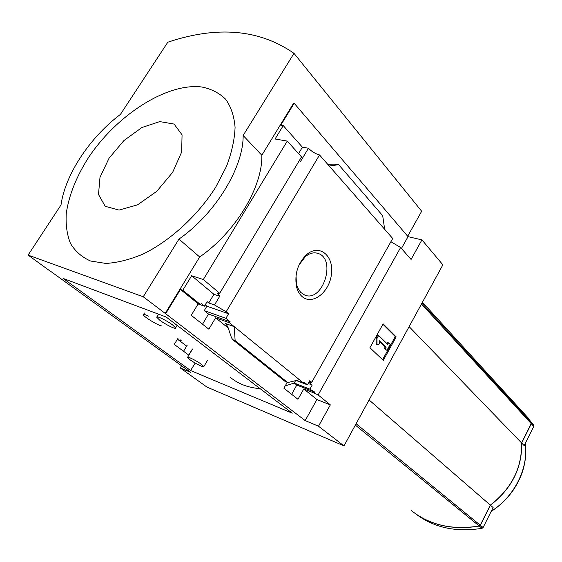 <?xml version="1.0" encoding="UTF-8"?>
<svg xmlns="http://www.w3.org/2000/svg" width="562" height="562" viewBox="0 0 562 562"><rect width="100%" height="100%" fill="white"/><g stroke="black" fill="none" stroke-linecap="round" stroke-linejoin="round"><path stroke-width="0.84" d="M230.539 377.524C238.485 384.029 248.327 387.731 260.058 388.637M285.194 385.932L294.263 383.003M384.661 229.31L329.213 166.015L338.682 164.694L382.701 215.696L384.661 229.31L392.712 238.506L311.748 382.301L309.17 382.16L312.205 385.047L309.894 389.143L314.727 392.093L314.193 393.035L303.789 388.946L297.958 399.287L283.894 388.223L287.224 382.364M178.063 338.226L174.241 344.394L188.699 355.072L192.436 348.988M314.727 392.093L296.771 385.054L291.664 394.334M180.276 339.884L180.03 340.298L181.702 340.951M187.251 345.11L183.556 351.271M309.894 389.143L294.256 383.031L296.771 385.054M312.205 385.047L308.187 383.495M295.549 380.671L294.256 383.031M311.748 382.301L309.781 380.678L307.435 384.837L296.258 380.502M307.435 384.837L303.979 382.012L303.431 382.982L296.736 380.383M230.111 321.738L225.903 318.303L204.252 310.645L208.481 314.046L230.111 321.738L229.493 322.785L215.618 317.832L208.846 329.177L191.242 315.324L198.203 303.789L200.543 304.604L201.175 303.55L204.413 306.178L198.098 303.965M204.413 306.178L207.132 301.654L208.741 302.96L214.501 304.948L226.163 311.762L228.601 313.772L206.858 306.192L204.252 310.645M208.481 314.046L202.545 324.218M225.903 318.303L228.601 313.772M205.207 304.857L206.858 306.192M229.493 322.785L234.256 326.663L225.58 323.543L226.563 324.337M228.214 327.99L215.618 317.832M299.441 379.729L287.737 382.56L235.127 340.579L234.256 326.663L303.431 382.982M198.203 303.789L180.451 289.465L165.635 313.722L143.24 296.778L178.962 239.096C215.506 213.588 243.585 167.307 243.135 135.477L293.996 53.355C259.511 29.308 217.452 25.592 167.813 42.206L120.437 114.395C90.004 137.254 65.206 174.445 61.012 204.94L28.1 255.085L143.24 296.778M200.543 304.604L182.791 290.259L180.451 289.465M301.752 296.258C299.188 293.842 297.41 290.519 296.427 286.283C294.481 273.708 297.902 263.128 306.697 254.537C319.476 243.508 334.067 255.822 331.454 274.221C329.451 292.556 311.917 305.988 301.752 296.258M329.213 166.015L319.532 154.964L226.163 311.762M314.193 393.035L318.12 394.938L330.337 404.886L318.499 426.207L305.166 420.594L165.635 313.722M305.166 420.594L316.933 399.547L303.789 388.946M181.561 365.764L180.247 367.948L190.715 372.36L49.435 270.455M180.247 367.948L206.886 387.042L344 445.898L442.87 264.828L421.936 239.883L408.04 236.651L294.179 103.267L280.768 125.221L283.241 125.607L275.071 139.011L287.273 141.083L301.52 156.917L219.707 293.273L217.431 293.554L219.721 296.244L214.501 304.948M319.532 154.964C315.317 153.763 311.622 151.515 308.454 148.242L300.53 161.456L299.546 160.212M208.741 302.96L213.939 294.312L191.649 275.745L182.791 290.259M219.721 296.244L213.939 294.312M179.138 339.034L178.54 340.024L180.03 340.298M178.54 340.024L186.661 346.094M330.337 404.886L316.933 399.547M421.936 239.883L411.068 259.461L400.615 247.526L390.906 241.709M400.615 247.526L318.12 394.938M413.499 512.242C431.623 525.653 453.562 530.268 479.33 526.074L480.362 525.28L490.429 505.21C511.849 488.476 522.26 467.746 521.655 443.018L531.322 423.755L531.294 422.596L522.484 411.742M521.655 443.018L524.142 445.596L533.76 426.41L533.731 425.251L525.456 414.96M411.37 510.584C429.733 525.168 452.347 530.303 479.217 525.983L480.25 525.189L490.324 505.119C511.743 488.385 522.154 467.647 521.55 442.912L531.223 423.643L531.195 422.483L522.386 411.63M415.037 513.366C433.295 527.556 455.642 532.537 482.077 528.308L483.102 527.514L493.113 507.535L490.429 505.21M28.1 255.085L49.379 270.554M63.084 278.415L166.169 317.024L292.254 413.182L190.616 370.541L63.084 278.415M318.499 426.207L344 445.898M294.179 103.267L293.631 103.19L261.822 155.252C262.714 186.837 235.548 232.232 199.679 256.967L178.962 239.096M287.273 141.083L203.325 279.518L219.707 293.273M165.116 313.526L199.679 256.967M203.325 279.518L191.649 275.745M283.241 125.607L302.412 147.188L308.454 148.242M287.737 382.56L285.152 381.408M235.127 340.579L232.844 339.729L285.496 381.682M232.844 339.729L231.453 337.699L227.814 326.789L225.58 323.543M338.682 164.694L333.87 164.153L327.765 164.364M383.298 360.368L369.922 347.73L383.129 323.853L396.175 336.87L383.298 360.368M261.822 155.252L243.135 135.477M407.689 236.237L421.669 211.249L293.996 53.355M215.534 187.49L226.5 166.394C231.762 152.428 234.621 139.418 235.078 127.363C234.15 116.172 231.031 106.815 225.706 99.298C219.285 92.997 211.298 88.894 201.751 86.991C166.689 82.607 116.13 115.428 87.974 158.407C76.158 177.163 68.922 195.457 66.274 213.3C65.578 224.589 66.976 234.642 70.482 243.451C75.203 251.319 81.897 257.178 90.566 261.014L105.846 263.43C117.465 262.763 129.97 259.595 143.352 253.926C170.419 240.613 197.606 215.66 215.534 187.49M298.935 265.152L305.356 256.609C309.676 253.111 313.94 252.057 318.148 253.455C336.771 259.215 322.644 302.848 304.681 295.057L300.614 292.331L297.621 287.737L296.455 284.119L296.019 275.415M396.175 336.87L395.269 336.589L382.912 324.253M382.596 359.701L395.269 336.589M377.032 344.97L376.983 338.472L376.076 338.176L376.126 344.675L377.032 344.97L379.371 344L379.35 340.762L386.101 347.295L385.202 347L384.394 348.468L386.923 350.344L384.394 348.468M376.983 338.472L378.633 335.493L377.727 335.198L376.076 338.176M378.633 335.493L387.717 344.351L388.525 342.876L387.625 342.581L387.028 343.67M388.525 342.876L390.154 344.464L386.923 350.344M385.293 348.77L386.101 347.295M379.357 341.345L385.202 347M401.437 248.46L408.04 236.651M298.548 153.616L302.412 147.188M109.077 158.182L123.935 140.535L141.898 127.532L159.741 121.596L174.115 124.076L182.06 134.838L181.652 152.056L172.653 172.323L156.805 191.305L137.535 204.842L119.053 210.111L105.178 206.275L98.505 194.473L99.994 177.325L109.077 158.182M369.079 399.968L490.324 505.119M409.122 326.627L521.55 442.912M195.19 363.066L190.616 370.541M159.692 320.129L156.777 317.277C155.836 315.191 167.125 320.698 172.794 325.11L175.604 327.885C176.461 329.922 165.376 324.506 159.692 320.129M189.858 359.638L187.518 357.439C186.767 355.83 196.784 360.804 201.582 364.429L203.844 366.572C204.526 368.145 194.67 363.249 189.858 359.638M161.589 325.897C158.238 325.609 143.451 316.617 143.324 314.769C143.268 314.003 145.031 314.467 148.6 316.167M531.294 422.596L533.731 425.251M421.943 303.15L531.195 422.483M479.33 526.074L482.077 528.308M480.362 525.28L483.102 527.514M525.231 443.425C528.835 467.675 514.539 496.759 491.279 511.181M531.322 423.755L533.76 426.41M355.346 425.111L479.217 525.983M356.097 423.734L480.25 525.189M421.479 304.007L531.223 423.643M217.726 293.062L217.431 293.554M525.941 415.529L528.385 418.198M422.441 302.237L525.842 415.423M296.455 284.119L296.427 286.283M305.356 256.609L306.697 254.537M318.148 253.455L316.448 252.998M232.605 339.596L285.243 381.535M525.287 443.32C526.566 453.084 525.456 463.039 521.95 473.176C520.328 477.503 519.042 480.763 514.139 488.856C507.957 498.002 500.285 505.547 491.132 511.483M158.66 314.214L157.016 316.891M177.121 325.384L175.604 327.885M192.527 349.058L187.666 357.186M207.554 360.312L203.844 366.572M144.399 313.02L143.542 314.418"/></g></svg>
